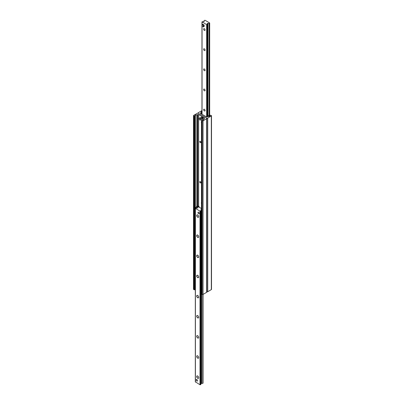 <?xml version="1.0" encoding="UTF-8"?>
<svg xmlns="http://www.w3.org/2000/svg" width="405" height="405" viewBox="0 0 405 405"><rect width="100%" height="100%" fill="white"/><g stroke="black" fill="none" stroke-linecap="round" stroke-linejoin="round"><path stroke-width="0.61" d="M201.477 123.16A1.924 1.114 60 0 1 201.477 121.875M200.323 141.365A0.759 0.435 60 0 1 200.814 142.034A0.759 0.435 60 0 1 200.698 142.641A0.759 0.435 60 0 1 200.323 142.601A0.759 0.435 60 0 1 199.827 141.932A0.759 0.435 60 0 1 199.943 141.325A0.759 0.435 60 0 1 200.323 141.365M201.477 163.423A1.924 1.114 60 0 1 201.477 162.137M200.323 181.627A0.759 0.435 60 0 1 200.814 182.29A0.759 0.435 60 0 1 200.698 182.898A0.759 0.435 60 0 1 200.323 182.863A0.759 0.435 60 0 1 199.827 182.194A0.759 0.435 60 0 1 199.943 181.587A0.759 0.435 60 0 1 200.323 181.627M201.477 203.685A1.924 1.114 60 0 1 201.477 202.399M197.27 113.299A0.769 0.446 180 0 1 198.359 113.299L206.641 118.078A0.769 0.446 180 0 1 206.864 118.392A0.769 0.446 180 0 1 206.641 118.705L203.047 120.781A0.618 0.354 180 0 1 202.171 120.781L201.477 120.315L202.753 120.062A1.235 0.714 0 0 0 203.756 119.485L203.973 118.766A0.618 0.354 180 0 1 204.145 118.574L204.409 118.422A0.618 0.354 0 0 0 204.586 118.174A0.618 0.354 0 0 0 204.409 117.921L198.632 114.585A0.618 0.354 0 0 0 197.761 114.585L197.498 114.736A0.618 0.354 180 0 1 197.169 114.838L195.924 114.964A1.235 0.714 0 0 0 194.927 115.541L194.739 116.154L193.676 115.876A0.618 0.354 180 0 1 193.494 115.622A0.618 0.354 180 0 1 193.676 115.374L197.27 113.299M201.553 293.838L202.171 294.41A0.618 0.354 0 0 0 203.047 294.41L206.641 292.334A0.769 0.446 0 0 0 206.864 292.02L206.864 118.392M193.494 115.622L193.494 289.251A0.618 0.354 0 0 0 193.676 289.499L194.739 289.777L194.911 289.21M201.963 111.365A1.235 0.714 0 0 0 201.244 111.891L201.027 112.61A0.618 0.354 180 0 1 200.855 112.798L200.591 112.949A0.618 0.354 0 0 0 200.414 113.203A0.618 0.354 0 0 0 200.591 113.456L206.368 116.787A0.618 0.354 0 0 0 207.238 116.787L207.502 116.635A0.618 0.354 180 0 1 207.831 116.539L209.076 116.412A1.235 0.714 0 0 0 210.073 115.835L210.261 115.222L211.324 115.501A0.618 0.354 180 0 1 211.506 115.749A0.618 0.354 180 0 1 211.324 116.002L207.73 118.078A0.769 0.446 180 0 1 206.641 118.078L198.359 113.299A0.769 0.446 180 0 1 198.136 112.98A0.769 0.446 180 0 1 198.359 112.666L201.953 110.59A0.618 0.354 180 0 1 201.963 110.585M206.864 291.792A0.769 0.446 0 0 0 207.73 291.701L211.324 289.626A0.618 0.354 0 0 0 211.506 289.378L211.506 115.749M203.006 24.609A0.926 0.532 60 0 1 203.933 25.14A0.926 0.532 60 0 1 203.933 26.209M203.629 29.15A1.023 0.592 60 0 1 203.842 28.679A1.023 0.592 60 0 1 204.864 29.271A1.023 0.592 60 0 1 204.864 30.456A1.023 0.592 60 0 1 204.074 30.178A1.023 0.592 60 0 1 203.629 29.15M203.629 49.278A1.023 0.592 60 0 1 203.842 48.808A1.023 0.592 60 0 1 204.864 49.4A1.023 0.592 60 0 1 204.864 50.584A1.023 0.592 60 0 1 204.074 50.311A1.023 0.592 60 0 1 203.629 49.278M203.629 69.412A1.023 0.592 60 0 1 203.842 68.941A1.023 0.592 60 0 1 204.864 69.533A1.023 0.592 60 0 1 204.864 70.713A1.023 0.592 60 0 1 204.074 70.44A1.023 0.592 60 0 1 203.629 69.412M203.629 89.54A1.023 0.592 60 0 1 203.842 89.07A1.023 0.592 60 0 1 204.864 89.662A1.023 0.592 60 0 1 204.864 90.847A1.023 0.592 60 0 1 204.074 90.568A1.023 0.592 60 0 1 203.629 89.54M203.629 109.669A1.023 0.592 60 0 1 203.842 109.203A1.023 0.592 60 0 1 204.864 109.79A1.023 0.592 60 0 1 204.864 110.975A1.023 0.592 60 0 1 204.074 110.702A1.023 0.592 60 0 1 203.629 109.669M209.593 22.903L209.101 23.394L207.082 23.52L207.375 23.824L207.173 24.508L206.651 24.604L201.963 21.824L204.236 21.521L203.943 21.217L204.145 20.534L204.996 20.25L209.593 22.903M198.698 377.668A1.311 0.754 60 0 1 198.425 378.229A1.311 0.754 60 0 1 197.417 377.875A1.311 0.754 60 0 1 196.845 376.559A1.311 0.754 60 0 1 197.119 375.962A1.311 0.754 60 0 1 197.741 376.007M196.714 376.559A1.402 0.81 -120 0 0 197.706 378.275A1.402 0.81 -120 0 0 198.698 377.703A1.402 0.81 -120 0 0 197.706 375.987A1.402 0.81 -120 0 0 196.714 376.559M195.407 381.844L200.004 384.75L200.769 384.563L201.052 383.753M201.477 209.831L200.764 209.856L201.057 210.154L200.855 210.843L200.004 211.126L195.316 208.342L197.918 207.851L197.625 207.552L197.827 206.864L198.349 206.773L201.477 208.575M196.714 356.43A1.402 0.81 -120 0 0 197.706 358.147A1.402 0.81 -120 0 0 198.698 357.575A1.402 0.81 -120 0 0 197.706 355.858A1.402 0.81 -120 0 0 196.714 356.43M196.714 316.168A1.402 0.81 -120 0 0 197.706 317.884A1.402 0.81 -120 0 0 198.698 317.312A1.402 0.81 -120 0 0 197.706 315.596A1.402 0.81 -120 0 0 196.714 316.168M196.714 275.906A1.402 0.81 -120 0 0 197.706 277.622A1.402 0.81 -120 0 0 198.698 277.05A1.402 0.81 -120 0 0 197.706 275.334A1.402 0.81 -120 0 0 196.714 275.906M196.714 235.644A1.402 0.81 -120 0 0 197.706 237.365A1.402 0.81 -120 0 0 198.698 236.793A1.402 0.81 -120 0 0 197.706 235.072A1.402 0.81 -120 0 0 196.714 235.644M197.934 212.569A0.926 0.532 60 0 1 198.126 212.149A0.926 0.532 60 0 1 198.84 212.397A0.926 0.532 60 0 1 199.24 213.329A0.926 0.532 60 0 1 199.052 213.749A0.926 0.532 60 0 1 198.339 213.501A0.926 0.532 60 0 1 197.934 212.569M196.172 379.895A0.926 0.532 60 0 1 196.359 379.47A0.926 0.532 60 0 1 197.073 379.718A0.926 0.532 60 0 1 197.478 380.649A0.926 0.532 60 0 1 197.286 381.07A0.926 0.532 60 0 1 196.572 380.822A0.926 0.532 60 0 1 196.172 379.895M196.714 215.516A1.402 0.81 -120 0 0 197.706 217.232A1.402 0.81 -120 0 0 198.698 216.66A1.402 0.81 -120 0 0 197.706 214.944A1.402 0.81 -120 0 0 196.714 215.516M196.714 255.778A1.402 0.81 -120 0 0 197.706 257.494A1.402 0.81 -120 0 0 198.698 256.922A1.402 0.81 -120 0 0 197.706 255.206A1.402 0.81 -120 0 0 196.714 255.778M196.714 296.04A1.402 0.81 -120 0 0 197.706 297.756A1.402 0.81 -120 0 0 198.698 297.184A1.402 0.81 -120 0 0 197.706 295.463A1.402 0.81 -120 0 0 196.714 296.04M196.714 336.297A1.402 0.81 -120 0 0 197.706 338.018A1.402 0.81 -120 0 0 198.698 337.441A1.402 0.81 -120 0 0 197.706 335.725A1.402 0.81 -120 0 0 196.714 336.297M198.698 357.534A1.311 0.754 60 0 1 198.425 358.096A1.311 0.754 60 0 1 197.417 357.747A1.311 0.754 60 0 1 196.845 356.43A1.311 0.754 60 0 1 197.119 355.828A1.311 0.754 60 0 1 197.741 355.879M198.698 337.406A1.311 0.754 60 0 1 198.425 337.967A1.311 0.754 60 0 1 197.417 337.618A1.311 0.754 60 0 1 196.845 336.297A1.311 0.754 60 0 1 197.119 335.699A1.311 0.754 60 0 1 197.741 335.745M198.698 317.272A1.311 0.754 60 0 1 198.425 317.839A1.311 0.754 60 0 1 197.417 317.485A1.311 0.754 60 0 1 196.845 316.168A1.311 0.754 60 0 1 197.119 315.566A1.311 0.754 60 0 1 197.741 315.617M198.698 297.143A1.311 0.754 60 0 1 198.425 297.705A1.311 0.754 60 0 1 197.417 297.356A1.311 0.754 60 0 1 196.845 296.04A1.311 0.754 60 0 1 197.119 295.437A1.311 0.754 60 0 1 197.741 295.483M198.698 277.015A1.311 0.754 60 0 1 198.425 277.577A1.311 0.754 60 0 1 197.417 277.228A1.311 0.754 60 0 1 196.845 275.906A1.311 0.754 60 0 1 197.119 275.309A1.311 0.754 60 0 1 197.741 275.354M198.698 256.881A1.311 0.754 60 0 1 198.425 257.443A1.311 0.754 60 0 1 197.417 257.094A1.311 0.754 60 0 1 196.845 255.778A1.311 0.754 60 0 1 197.119 255.175A1.311 0.754 60 0 1 197.741 255.226M198.698 236.753A1.311 0.754 60 0 1 198.425 237.315A1.311 0.754 60 0 1 197.417 236.965A1.311 0.754 60 0 1 196.845 235.644A1.311 0.754 60 0 1 197.119 235.047A1.311 0.754 60 0 1 197.741 235.092M198.698 216.619A1.311 0.754 60 0 1 198.425 217.186A1.311 0.754 60 0 1 197.417 216.832A1.311 0.754 60 0 1 196.845 215.516A1.311 0.754 60 0 1 197.119 214.918A1.311 0.754 60 0 1 197.741 214.964M201.057 383.302L202.784 383.353L202.945 383.049M201.953 114.24L201.518 113.987M206.312 116.756L206.641 116.696L206.651 24.604M201.963 113.354L201.538 113.673L201.736 113.861M201.963 112.853L201.194 113.299A0.926 0.532 0 0 0 200.926 113.643M206.641 116.696L209.365 115.374L210.089 115.789M208.302 116.488L209.8 115.622M198.906 206.337L198.47 206.59L198.688 206.965L199.123 206.717L198.794 206.277A0.926 0.532 0 0 0 197.488 206.277L195.2 207.598L194.764 208.352L195.316 208.398M199.123 206.717L199.123 207.218M195.428 208.205L195.635 207.846L195.2 207.598M195.635 207.846L197.923 206.525L198.47 206.59M195.2 208.6L195.2 289.378L194.764 289.124L194.764 208.352M201.477 292.997L200.647 292.521L200.647 211.749L201.082 211.997L201.477 211.319M201.477 211.218L201.082 210.995L200.647 211.749M201.082 210.995L201.477 210.767M201.082 292.774L201.082 211.997M199.346 118.149L199.999 117.774A1.078 0.623 60 0 1 201.077 118.397A1.078 0.623 60 0 1 201.077 119.642L200.424 120.017A1.078 0.623 60 0 1 199.883 119.966A1.078 0.623 60 0 1 199.179 119.014A1.078 0.623 60 0 1 199.346 118.149A1.078 0.623 60 0 1 200.424 118.771A1.078 0.623 60 0 1 200.424 120.017M198.587 212.195A0.926 0.532 -120 0 0 198.126 212.149A0.926 0.532 -120 0 0 198.126 213.217A0.926 0.532 -120 0 0 199.052 213.749A0.926 0.532 -120 0 0 199.194 213.01A0.926 0.532 -120 0 0 198.587 212.195M196.825 379.515A0.926 0.532 -120 0 0 196.359 379.47A0.926 0.532 -120 0 0 196.359 380.538A0.926 0.532 -120 0 0 197.286 381.07A0.926 0.532 -120 0 0 197.427 380.33A0.926 0.532 -120 0 0 196.825 379.515M202.161 24.654L202.814 24.275L204.125 25.029L204.125 26.543L203.472 26.917L202.161 26.163L202.161 24.654L203.472 25.409L203.472 26.917M204.125 25.029L203.472 25.409M201.477 203.558A1.848 1.068 60 0 1 201.477 202.546M201.477 163.301A1.848 1.068 60 0 1 201.477 162.284M201.477 123.039A1.848 1.068 60 0 1 201.477 122.026M202.282 117.825L202.434 119.353L201.194 118.457L201.255 117.308L202.282 117.825L202.935 117.45L203.153 118.832L202.5 119.212M201.412 117.323L202.065 116.944L202.935 117.45M206.641 292.334L206.641 118.705M203.047 294.41L203.047 120.781M202.171 294.41L202.171 120.781M201.553 294.05L201.553 120.422M204.409 118.422L204.409 117.921M204.322 118.473L204.322 117.87M204.312 118.478L204.312 117.865M204.206 118.538L204.206 117.784M204.171 118.564L204.171 117.784M198.632 206.201L198.632 114.585M197.761 206.165L197.761 114.585M197.498 206.266L197.498 114.736M197.169 206.459L197.169 114.838M195.924 207.178L195.924 114.964M194.927 208.069L194.927 115.541M194.739 289.777L194.739 116.154M194.294 289.858L194.294 116.235M193.676 289.499L193.676 115.876M207.73 291.701L207.73 118.078M201.244 113.268L201.244 111.891M201.027 113.425L201.027 112.61M200.855 113.608L200.855 112.798M200.591 113.456L200.591 112.949M211.324 289.626L211.324 116.002M209.593 115.506L209.593 23.156M209.269 115.43L209.269 23.343M209.101 115.526L209.101 23.394M207.973 116.179L207.973 23.51M207.654 116.362L207.654 23.429M207.37 116.524L207.37 23.854M207.173 116.64L207.173 24.508M202.054 114.296L202.054 21.951M204.09 21.673L204.09 21.369M200.004 211.126L200.004 384.75M195.407 208.469L195.407 382.097M200.44 211.126L200.44 384.75M200.769 210.934L200.769 211.542M200.769 292.592L200.769 384.563M200.855 210.843L200.855 211.39M200.855 292.638L200.855 384.466M201.052 210.19L201.052 211.045M201.057 383.783L201.057 292.759L201.052 383.813M201.336 209.76L201.336 210.848M201.336 292.916L201.336 383.388M201.649 294.106L201.649 383.469M202.784 294.496L202.784 383.353M197.63 207.583L197.63 208.033M197.772 207.704L197.772 208.003M201.629 113.547L201.629 113.8M198.359 206.525L198.359 206.778M202.5 118.204L203.153 117.825M201.477 293.944L201.477 120.315M204.307 118.478L204.307 117.855M209.684 115.557L209.684 23.029M207.375 116.518L207.375 23.824M201.963 114.245L201.963 21.824M201.057 210.154L201.057 211.035M203.037 294.415L203.037 383.176M197.625 207.552L197.625 208.033M195.316 208.342L195.316 381.971M203.092 118.974L202.434 119.353M201.908 116.929L201.255 117.308"/></g></svg>
